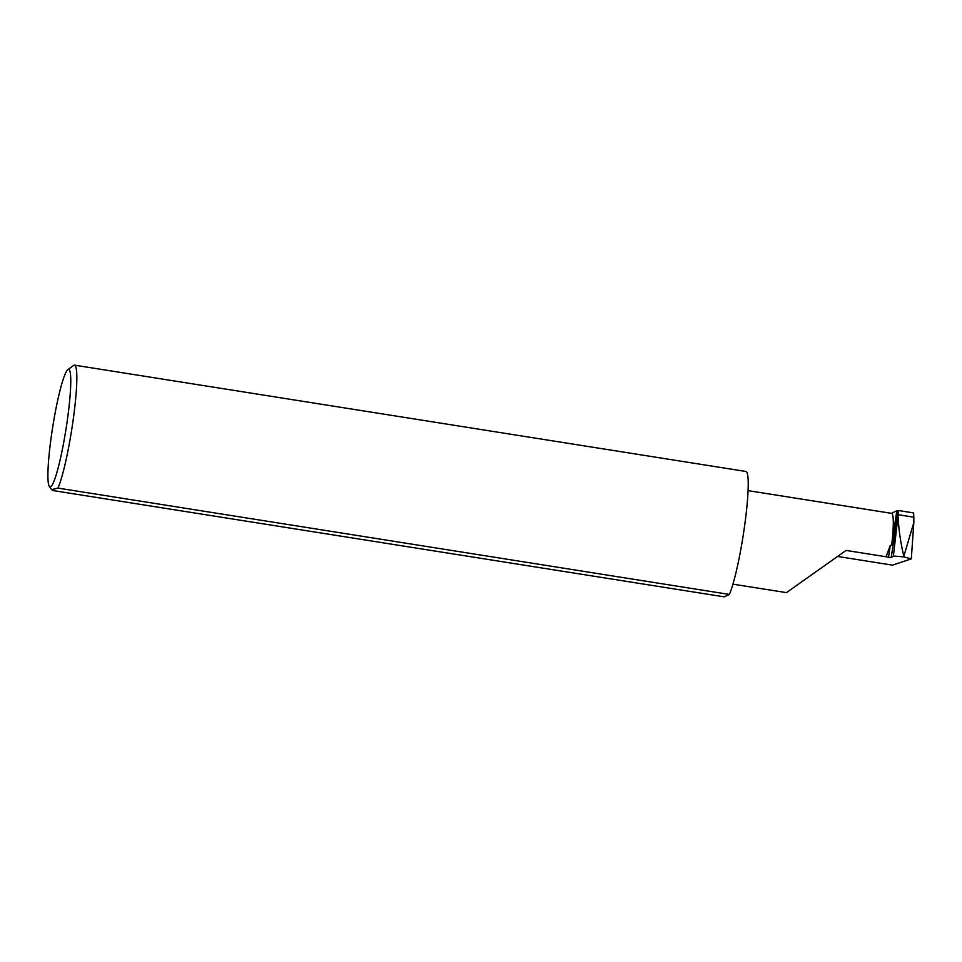 <?xml version="1.0" encoding="UTF-8"?>
<svg xmlns="http://www.w3.org/2000/svg" width="962" height="962" viewBox="0 0 962 962"><rect width="100%" height="100%" fill="white"/><g stroke="black" fill="none" stroke-linecap="round" stroke-linejoin="round"><path stroke-width="1.44" d="M732.936 584.162L786.459 592.628L846.067 550.432L891.221 557.575L893.385 556.036L898.652 510.545L913.611 512.914L913.816 517.183L898.388 514.742M51.996 431.637A59.452 6.734 -81 0 0 49.339 486.399A59.452 6.734 -81 0 0 66.679 424.723A59.452 6.734 -81 0 0 67.821 369.721A59.452 6.734 -81 0 0 51.996 431.637M57.973 488.095L51.671 489.634L52.826 490.524L724.218 596.849L729.364 594.432L57.973 488.095A64.622 7.311 99 0 0 72.391 425.228A64.622 7.311 99 0 0 74.519 365.151L745.911 471.476A64.622 7.311 99 0 1 743.782 531.553A64.622 7.311 99 0 1 729.364 594.432M67.821 369.721L73.629 365.44A64.622 7.311 99 0 1 74.519 365.151M837.818 556.481L892.52 565.151L911.303 558.874L903.643 556.866L913.84 522.51L913.816 517.183M748.075 490.632L891.606 513.359A47.378 5.363 -81 0 1 891.69 545.081L896.812 510.774L898.652 510.545M911.303 558.874L913.804 522.967M898.219 517.099C898.544 528.33 900.372 541.269 903.727 555.916M903.643 556.866L893.385 556.036M896.812 510.774L891.401 513.323M891.69 545.081L890.271 545.406L886.05 556.757M898.207 510.858L891.221 557.575M890.271 545.406L888.491 557.275M49.339 486.399L51.671 489.646"/></g></svg>
